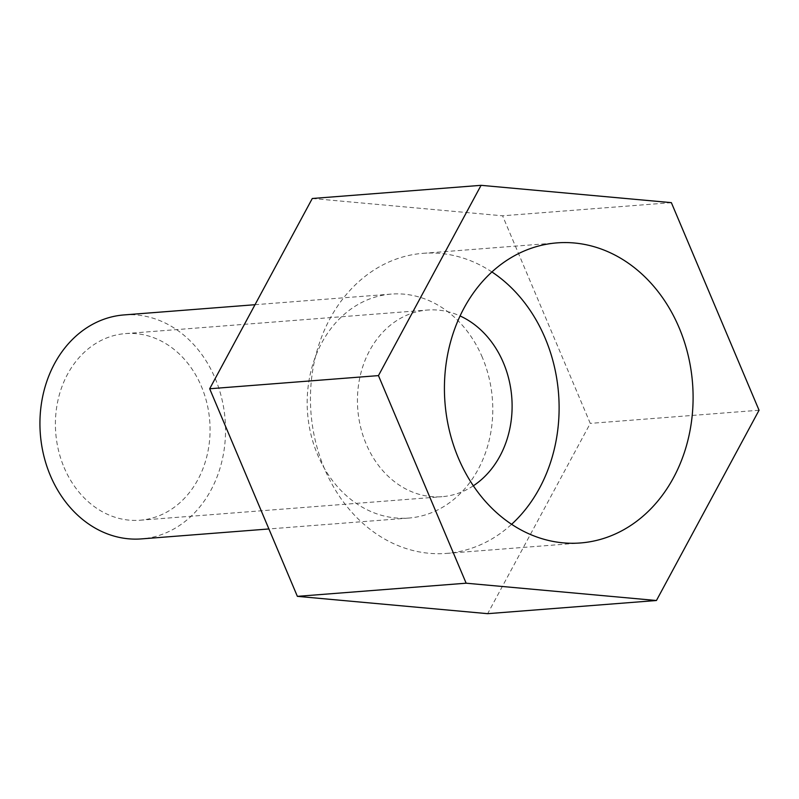 <?xml version="1.0" encoding="UTF-8"?>
<svg xmlns="http://www.w3.org/2000/svg" width="799" height="799" viewBox="0 0 799 799"><rect width="100%" height="100%" fill="white"/><g stroke="black" fill="none" stroke-linecap="round" stroke-linejoin="round"><path stroke-width="0.6" stroke-dasharray="4 3" d="M482.356 357.433A112.329 92.664 85.5 0 0 391.24 294.092A112.329 92.664 85.5 0 0 307.585 413.283A112.329 92.664 85.5 0 0 408.698 518.062A112.329 92.664 85.5 0 0 482.356 357.433M312.289 198.492L502.581 215.8L590.271 423.39L487.66 613.672M671.36 202.646L502.581 215.8M759.05 410.237L590.271 423.39M124.015 314.926A112.329 92.664 -94.5 0 1 215.121 378.267A112.329 92.664 -94.5 0 1 141.473 538.896M64.09 467.445A93.603 77.223 85.5 0 0 140.015 520.229A93.603 77.223 85.5 0 0 209.728 420.903A93.603 77.223 85.5 0 0 125.463 333.592A93.603 77.223 85.5 0 0 64.09 467.445M491.934 271.97A150.502 124.155 85.5 0 0 423.09 253.323A150.502 124.155 85.5 0 0 311.001 413.013A150.502 124.155 85.5 0 0 446.481 553.407A150.502 124.155 85.5 0 0 511.6 524.314M473.328 485.802A93.603 77.223 -94.5 0 1 442.057 496.688A93.603 77.223 -94.5 0 1 366.132 443.904A93.603 77.223 -94.5 0 1 427.515 310.042A93.603 77.223 -94.5 0 1 460.084 315.955M446.481 553.407L580.454 542.96M423.09 253.323L557.053 242.876M391.24 294.092L255.001 304.709M408.698 518.062L268.893 528.958M140.015 520.229L442.057 496.688M125.463 333.592L427.515 310.042"/><path stroke-width="1.2" d="M656.438 600.508L487.66 613.672L297.368 596.354L209.678 388.763L312.289 198.492L481.068 185.328L378.456 375.61L466.147 583.2L656.438 600.508L759.05 410.237L671.36 202.646L481.068 185.328M679.13 327.74A150.502 124.155 85.5 0 0 557.053 242.876A150.502 124.155 85.5 0 0 444.973 402.566A150.502 124.155 85.5 0 0 580.454 542.96A150.502 124.155 85.5 0 0 679.13 327.74M466.147 583.2L297.368 596.354M378.456 375.61L209.678 388.763M268.893 528.958L141.473 538.896A112.329 92.664 -94.5 0 1 50.357 475.555A112.329 92.664 -94.5 0 1 124.015 314.926L255.001 304.709M511.6 524.314A150.502 124.155 85.5 0 0 545.158 338.187A150.502 124.155 85.5 0 0 491.934 271.97M460.084 315.955A93.603 77.223 -94.5 0 1 511.769 397.363A93.603 77.223 -94.5 0 1 473.328 485.802"/></g></svg>
